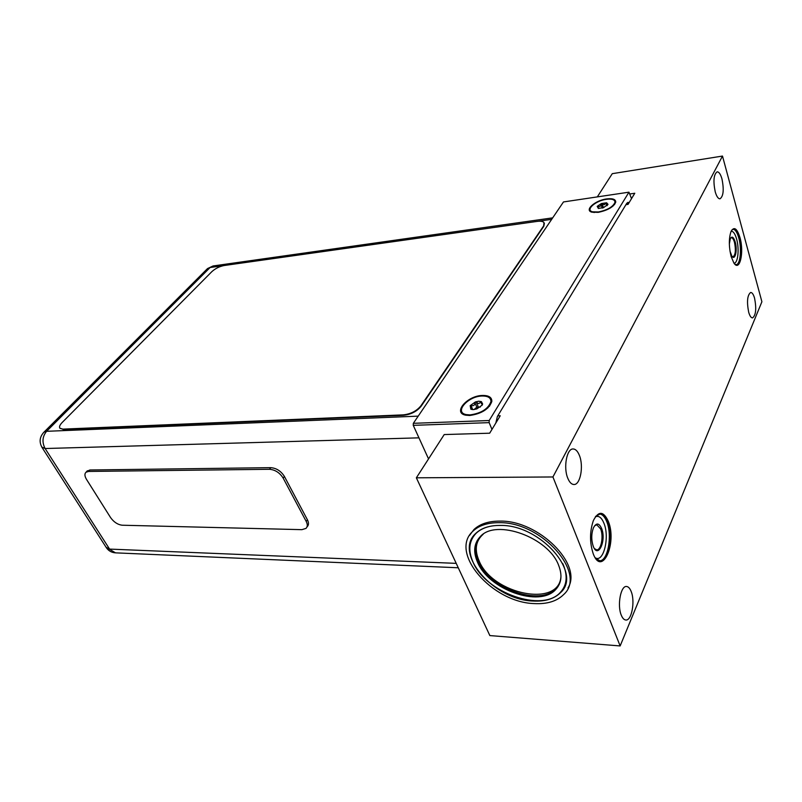 <?xml version="1.0" encoding="UTF-8"?>
<svg xmlns="http://www.w3.org/2000/svg" width="802" height="802" viewBox="0 0 802 802"><rect width="100%" height="100%" fill="white"/><g stroke="black" fill="none" stroke-linecap="round" stroke-linejoin="round"><path stroke-width="1.2" d="M428.539 458.904L413.261 425.351L413.341 423.316L563.475 201.944L628.958 192.179L489.2 420.519L489.14 422.634L491.967 429.411M495.816 423.035L497.39 416.489L626.753 203.327L627.976 202.355L629.079 202.695M628.958 192.179L631.535 198.625M469.751 415.486C481.651 413.752 489.019 409.07 491.837 401.451C491.917 397.351 488.779 395.346 482.413 395.456C467.145 395.697 452.358 412.94 465.802 415.205L469.751 415.486M413.341 423.316L489.2 420.519M598.192 212.36C607.786 210.345 613.63 206.956 615.725 202.184C615.766 199.297 612.748 198.214 606.683 198.916C595.074 200.35 583.916 210.304 591.956 212.199L598.192 212.36M413.261 425.351L489.14 422.634M41.744 447.015L45.123 448.529C41.874 442.243 42.356 436.509 46.586 431.306L418.213 416.138M206.836 269.272L210.114 267.507L46.586 431.306L43.98 432.138C39.549 436.95 38.947 442.133 42.185 447.706L106.556 547.977C108.751 550.974 111.729 552.598 115.488 552.849L106.054 547.195M43.308 432.819L207.528 268.57L213.051 265.973L552.688 217.853M62.857 429.12L403.306 414.865C410.784 414.032 416.659 411.015 420.92 405.802L543.686 225.823L543.957 222.505C542.834 221.322 540.598 220.951 537.27 221.382L224.129 265.522C219.457 266.444 215.357 268.49 211.828 271.667L62.165 422.504C59.659 425.13 58.947 427.085 60.02 428.368L62.857 429.12L59.899 428.238M63.077 429.481L403.506 415.306C410.995 414.484 416.86 411.466 421.12 406.253L543.826 226.234L544.378 223.327M86.816 471.386L89.874 469.992L270.785 467.656C276.459 468.137 281.001 471.055 284.399 476.438L307.407 519.756C308.89 522.744 308.82 525.059 307.186 526.713L306.945 527.054M86.055 472.208C84.421 473.731 84.571 476.117 86.486 479.355L110.576 517.581C113.844 522.122 117.724 524.668 122.215 525.22L301.903 529.661L306.003 528.388C307.637 526.734 307.707 524.418 306.214 521.43L283.156 478.092C279.738 472.709 275.196 469.772 269.512 469.29L88.521 471.446L86.055 472.208L87.408 470.744M562.673 563.465L563.626 565.631C567.816 576.518 566.743 585.4 560.438 592.297C542.383 613.079 485.36 592.538 472.979 562.001C467.907 550.362 468.959 540.779 476.147 533.25C480.077 529.5 485.38 527.074 492.087 525.952M477.511 562.182C473 551.786 473.952 543.245 480.348 536.538C495.977 518.543 548.588 537.36 558.673 565.43C562.463 575.214 561.51 583.204 555.816 589.41C539.686 607.976 488.548 589.57 477.511 562.182M470.122 414.905C481.34 413.261 488.268 408.85 490.924 401.672C491.004 397.812 488.047 395.927 482.062 396.018C467.666 396.248 453.731 412.499 466.393 414.634L470.122 414.905M472.127 409.521L470.844 409.15L470.172 405.652L475.446 401.912L478.774 401.211L481.421 401.632L482.634 403.997L482.152 405.11L476.849 408.89L473.481 409.581L470.764 409.1L471.416 407.616L470.172 405.652L470.995 405.511C473.491 406.093 474.794 405.281 474.904 403.065L475.446 401.912L478.694 403.627L481.421 401.632L482.202 405.01M474.062 409.541L476.819 407.205L480.258 407.075M598.432 211.959C607.475 210.064 612.989 206.876 614.964 202.385C614.994 199.658 612.157 198.635 606.442 199.307C595.505 200.65 584.989 210.034 592.558 211.818L598.432 211.959M598.302 208.4L597.239 206.345L601.39 203.548L606.623 202.786L607.966 204.299L603.555 207.648L598.302 208.4M598.853 208.48L597.259 206.615L597.871 206.284C599.886 206.826 600.909 206.224 600.969 204.47L601.39 203.548L604.197 204.721L606.623 202.786L607.014 205.372L607.766 204.751M602.583 207.979L603.224 207.768M416.358 477.812L552.929 476.969L620.146 645.941L489.852 635.575L416.358 477.812L444.218 434.564L489.671 433.2L500.217 415.777L497.761 415.867M567.996 587.956C582.994 564.508 538.493 520.207 500.027 521.11C488.689 521.049 479.987 523.866 473.932 529.551L469.601 535.325M552.929 476.969L722.492 156.059L761.9 301.763L620.146 645.941M597.32 196.891L612.277 173.673L722.492 156.059M630.061 193.954L634.783 193.252L628.056 204.37L625.941 204.68M579.425 455.506C583.846 466.193 580.337 485.06 573.901 484.508C571.495 484.398 569.44 482.283 567.756 478.152C563.215 467.456 566.803 448.398 573.139 448.97C575.635 449.07 577.731 451.245 579.425 455.506M631.184 591.525C635.294 601.34 631.645 620.999 625.781 620.006C624.006 619.826 622.502 618.202 621.259 615.124C617.039 605.289 620.788 585.46 626.562 586.493C628.397 586.663 629.941 588.347 631.184 591.525M715.244 191.899C716.627 196.54 718.221 198.846 720.026 198.806C723.464 196.219 724.106 189.573 721.95 178.876C720.577 174.154 718.963 171.808 717.118 171.839C713.69 174.455 713.058 181.142 715.244 191.899M748.687 312.239C749.79 315.998 751.073 317.883 752.547 317.903C755.905 315.296 756.587 308.73 754.582 298.224C753.479 294.404 752.176 292.479 750.682 292.459C747.324 295.086 746.652 301.682 748.687 312.239M593.249 553.851C589.59 542.603 589.64 531.495 593.4 520.528C598.523 510.704 603.495 510.974 608.327 521.34C617.319 542.954 602.071 577.31 593.259 553.891L593.249 553.851M731.133 256.49C728.787 246.625 728.757 238.284 731.043 231.467C734.03 226.264 736.998 228.269 739.945 237.472C744.336 252.319 739.705 272.369 733.87 262.986L731.133 256.49M595.726 516.308L600.046 514.022C602.964 514.212 605.41 516.819 607.385 521.831C613.149 535.726 608.267 561.861 599.886 560.788L595.575 558.272M593.249 546.312C591.234 540.107 591.274 533.992 593.37 527.967C596.177 522.603 598.924 522.754 601.6 528.408C606.613 540.388 598.112 559.235 593.3 546.423L593.249 546.312M729.349 244.029L730.291 238.715C731.935 235.848 733.569 236.951 735.213 241.993C737.66 250.204 735.063 261.252 731.845 256.079L729.99 251.106M731.745 230.134L733.319 229.182C735.594 229.182 737.559 232.069 739.233 237.843C742.381 248.7 740.797 264.7 736.507 264.7L734.802 264.139M594.523 525.851L596.738 524.769L600.648 528.909C603.786 536.358 601.129 550.403 596.638 549.811L594.442 548.618M730.572 238.154L731.314 237.753C732.537 237.753 733.589 239.287 734.492 242.374C736.005 250.084 735.524 254.896 733.028 256.79L732.226 256.57M499.165 522.683C487.817 522.603 479.105 525.41 473.05 531.094C448.619 552.377 491.987 602.523 534.302 603.585C547.114 604.257 556.889 601.249 563.646 594.563C587.525 573.761 541.671 521.631 499.165 522.683M500.358 525.43C540.087 524.518 582.864 573.179 560.528 592.638C554.242 598.853 545.129 601.66 533.2 601.049C493.641 600.117 453.04 553.19 475.857 533.32C481.531 527.977 489.701 525.34 500.358 525.43M456.218 563.365L109.573 549.089L45.123 448.529L418.955 437.842M223.818 265.572L210.114 267.507L213.051 265.973M537.711 221.322L551.666 219.357M89.874 469.992L88.521 471.446M270.785 467.656L269.512 469.29M284.399 476.438L283.156 478.092M307.407 519.756L306.214 521.43M559.375 584.097L556.337 588.327C540.207 606.913 489.1 588.528 478.072 561.149C474.604 553.32 474.373 546.342 477.38 540.237M560.969 575.746C560.237 608.387 492.207 594.533 479.005 560.658C474.303 549.651 475.696 540.849 483.185 534.242M470.995 405.511L472.709 409.581M474.934 402.714L476.819 407.205M476.318 402.223L478.203 406.704M480.789 402.013L481.531 403.767M597.871 206.284L598.362 207.768M600.979 204.199L602.252 208.069M602.132 203.758L603.435 207.698M606.051 203.187L606.893 205.763M599.756 514.032C602.563 514.393 604.919 516.989 606.813 521.821C612.487 535.505 607.866 561.24 599.605 560.768M595.355 516.829C598.733 515.355 601.61 517.521 603.976 523.325C609.881 537.34 603.435 563.365 595.204 557.731M731.133 231.257C733.228 231.096 735.053 233.683 736.607 239.006C739.494 248.921 737.96 263.507 734 263.166M733.088 229.232C735.284 229.472 737.178 232.359 738.762 237.893C741.84 248.51 740.416 264.169 736.276 264.71M489.441 406.303L491.837 401.451M614.432 204.67L615.725 202.184M115.488 552.849L458.273 567.776M559.555 583.676L555.816 589.41M487.796 408.017L488.669 406.243M469.17 415.506L466.393 414.634M481.872 405.511L482.634 403.997M472.228 409.531L471.857 408.649M613.039 206.064L613.741 204.721M594.152 212.55L592.558 211.818M607.395 205.212L607.966 204.299M628.588 203.497L626.472 203.798M473.932 529.551L473.05 531.094M560.528 592.638L560.969 591.716"/></g></svg>
